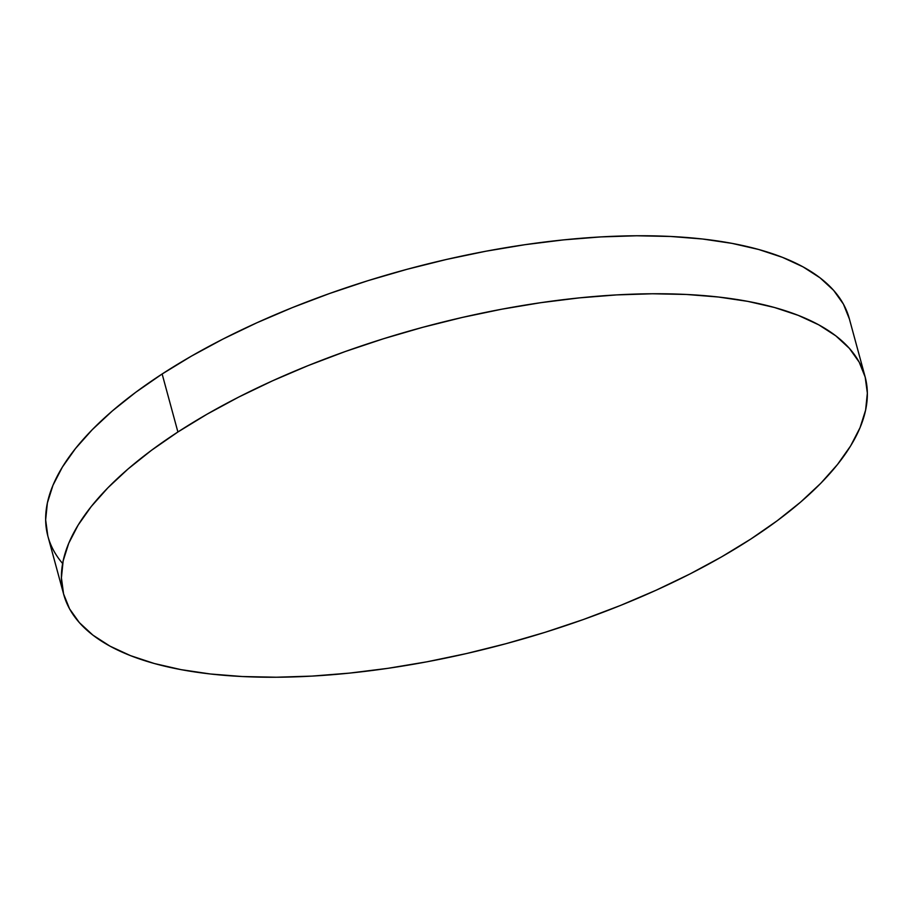 <?xml version="1.0" encoding="UTF-8"?>
<svg xmlns="http://www.w3.org/2000/svg" width="913" height="913" viewBox="0 0 913 913"><rect width="100%" height="100%" fill="white"/><g stroke="black" fill="none" stroke-linecap="round" stroke-linejoin="round"><path stroke-width="1.37" d="M865.068 376.635L849.307 318.637A415.21 163.575 164.8 0 0 581.752 238.213A415.21 163.575 164.8 0 0 162.137 373.988L177.898 431.986A415.21 163.575 -15.2 0 1 597.513 296.211A415.21 163.575 -15.2 0 1 865.068 376.635A415.21 163.575 -15.2 0 1 750.863 539.012A415.21 163.575 -15.2 0 1 331.248 674.787A415.21 163.575 -15.2 0 1 63.693 594.363A415.21 163.575 -15.2 0 1 177.898 431.986L162.137 373.988A415.21 163.575 164.8 0 0 47.933 536.365A415.21 163.575 164.8 0 0 62.632 563.515M47.807 535.885L45.65 519.862L47.373 502.937L52.965 485.294L62.369 467.102L75.494 448.523L92.202 429.738L112.356 410.93L135.74 392.293L162.137 373.988L191.296 356.196L222.932 339.088L256.747 322.837L292.4 307.59L329.559 293.507L367.871 280.702L406.958 269.324L446.446 259.463L485.956 251.212L525.101 244.673L563.515 239.891L600.822 236.912L636.658 235.771L670.69 236.467L702.588 239.012L732.032 243.372L758.737 249.5L782.475 257.352L802.984 266.836L820.091 277.872L833.615 290.345L843.429 304.132L849.444 319.116M750.863 539.012L721.704 556.804L690.068 573.912L656.253 590.163L620.6 605.41L583.441 619.493L545.129 632.298L506.042 643.676L466.554 653.537L427.044 661.788L387.899 668.327L349.485 673.109L312.178 676.088L276.342 677.229L242.31 676.533L210.412 673.988L180.968 669.628L154.263 663.5L130.525 655.648L110.017 646.164L92.909 635.128L79.385 622.655L69.571 608.868L63.556 593.884L61.411 577.849L63.134 560.936L68.726 543.292L78.13 525.101L91.254 506.521L107.962 487.736L128.117 468.928L151.501 450.292L177.898 431.986L207.057 414.194L238.692 397.087L272.496 380.835L308.16 365.588L345.319 351.505L383.631 338.7L422.719 327.322L462.206 317.462L501.716 309.21L540.861 302.671L579.276 297.889L616.583 294.91L652.418 293.769L686.45 294.465L718.337 297.01L747.781 301.37L774.498 307.498L798.224 315.35L818.744 324.834L835.84 335.87L849.364 348.344L859.179 362.13L865.193 377.115L867.35 393.138L865.627 410.063L860.035 427.706L850.631 445.898L837.506 464.477L820.798 483.262L800.644 502.07L777.26 520.707L750.863 539.012M63.693 594.363L47.933 536.365"/></g></svg>
